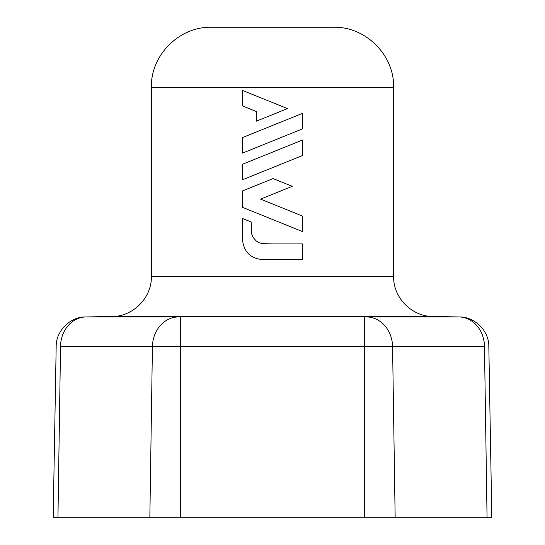 <?xml version="1.0" encoding="UTF-8"?>
<svg xmlns="http://www.w3.org/2000/svg" width="545" height="545" viewBox="0 0 545 545"><rect width="100%" height="100%" fill="white"/><g stroke="black" fill="none" stroke-linecap="round" stroke-linejoin="round"><path stroke-width="0.82" d="M272.5 125.473L242.491 137.592L242.491 153.104L302.509 128.852L302.509 113.346L272.5 125.473M272.5 27.25L333.56 27.25C365.654 26.419 394.451 55.215 393.626 87.309L151.374 87.309C150.549 55.215 179.346 26.419 211.44 27.25L272.5 27.25M176.519 316.918L86.015 316.945L272.5 316.522L458.985 316.945L368.481 316.918M86.015 316.945L86.015 316.945A30.029 26.003 89 0 0 60.536 346.45C54.745 346.457 54.745 346.457 60.536 346.45C54.745 346.457 54.745 346.457 60.536 346.45L152.43 346.45A30.029 26.01 -89 0 1 178.167 316.945M432.968 316.495C411.822 316.659 393.095 297.604 393.626 276.458L151.374 276.458C151.905 297.597 133.184 316.652 112.032 316.495L432.968 316.495L459.319 316.952C474.811 316.706 489.069 330.965 488.824 346.457L491.815 517.75L487.053 517.75L484.464 346.45C490.255 346.457 490.255 346.457 484.464 346.45C490.255 346.457 490.255 346.457 484.464 346.45L152.43 346.45L149.841 517.75L180.606 517.75L180.347 316.945M180.606 517.75L395.159 517.75L392.57 346.45A30.029 26.01 -91 0 0 366.833 316.945M149.841 517.75L57.947 517.75L60.536 346.45M112.032 316.495L85.681 316.952C70.189 316.706 55.931 330.965 56.176 346.457L53.185 517.75L57.947 517.75M487.053 517.75L395.159 517.75M272.5 102.542L242.491 90.422L242.491 105.928L256.354 111.534L256.354 121.174L287.494 108.598L272.5 102.542M272.5 219.458L302.509 231.584L302.509 216.072L260.592 199.136L292.27 186.335L273.065 178.576L242.491 190.934L242.491 207.332L272.5 219.458M272.5 152.137L242.491 164.263L242.491 179.775L302.509 155.523L302.509 140.011L272.5 152.137M272.5 243.894L261.995 243.642L258.943 242.654L256.218 240.965L253.207 237.566L251.667 233.975L251.218 222.019L242.491 218.491L242.491 239.562C243.683 251.742 250.359 258.419 262.513 259.584L302.509 259.584L302.509 243.894L272.5 243.894M364.394 517.75L364.653 316.945M484.464 346.45A30.029 26.003 -89 0 0 458.985 316.945M393.626 276.458L393.626 87.309M151.374 276.458L151.374 87.309"/></g></svg>

